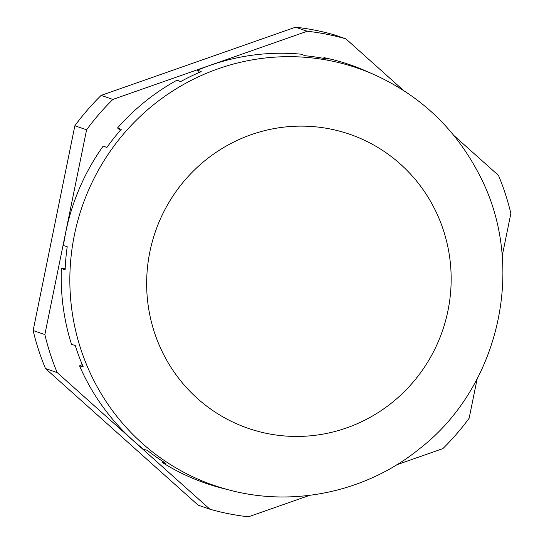<?xml version="1.0" encoding="UTF-8"?>
<svg xmlns="http://www.w3.org/2000/svg" width="544" height="544" viewBox="0 0 544 544"><rect width="100%" height="100%" fill="white"/><g stroke="black" fill="none" stroke-linecap="round" stroke-linejoin="round"><path stroke-width="0.82" d="M403.424 90.365L345.875 38.862A244.814 239.013 109 0 0 307.238 31.246L112.873 99.423A244.814 239.013 109 0 0 86.584 129.812L44.86 334.587A244.814 239.013 109 0 0 57.208 372.592L209.848 509.184A244.814 239.013 109 0 0 248.486 516.8L309.658 495.339M396.78 464.78L442.85 448.616A244.814 239.013 109 0 0 469.139 418.227L477.197 378.672M502.194 255.993L510.864 213.459A244.814 239.013 109 0 0 498.515 175.454L453.886 135.517M112.873 99.423L101.15 95.384L295.514 27.2A244.814 239.013 -71 0 1 334.152 34.816L345.875 38.862M86.584 129.812L74.861 125.773A244.814 239.013 -71 0 1 101.15 95.384M44.86 334.587L33.136 330.541L74.861 125.773M57.208 372.592L45.485 368.546A244.814 239.013 -71 0 1 33.136 330.541M209.848 509.184L198.125 505.138L45.485 368.546M307.238 31.246L295.514 27.2M120.258 130.451L117.531 127.969L121.21 129.363A221.034 215.791 109 0 0 106.876 147.444L103.183 146.078A221.326 216.084 -71 0 0 63.464 245.521L67.218 246.752A221.034 215.791 109 0 0 65.137 269.763L61.384 268.559L65.185 268.661M323.721 58.392L323.884 57.616L327.284 59.099A221.034 215.791 109 0 0 304.932 55.719L301.505 54.23A221.326 216.084 -71 0 0 197.635 70.176L201.205 71.638A221.034 215.791 109 0 0 180.635 81.607L177.038 80.152A221.326 216.084 -71 0 0 117.531 127.969M61.384 268.559A221.326 216.084 -71 0 0 71.509 344.379L75.249 345.481A221.034 215.791 109 0 0 83.266 366.942L79.54 365.867L82.266 364.602M79.54 365.867A221.326 216.084 -71 0 0 106.529 411.706A221.326 216.084 -71 0 0 143.691 449.371L147.336 450.33A221.034 215.791 109 0 0 165.825 463.372L162.207 462.434L162.812 461.448M198.642 72.74L197.635 70.176M230.105 490.232C294.889 507.334 367.193 491.375 419.56 448.732C500.126 386.335 526.782 265.248 479.55 175.202C455.872 129.146 420.553 95.533 373.599 74.365A220.653 215.417 109 0 0 244.48 61.384A220.653 215.417 109 0 0 115.008 414.032A220.653 215.417 109 0 0 230.105 490.232L221.972 488.145A221.326 216.084 -71 0 1 162.207 462.434M323.884 57.616A221.326 216.084 -71 0 1 365.915 70.999L373.599 74.365M178.493 378.053A155.55 151.864 -71 0 1 205.727 159.997A155.55 151.864 -71 0 1 419.322 184.518A155.55 151.864 -71 0 1 392.095 402.574A155.55 151.864 -71 0 1 178.493 378.053"/></g></svg>
